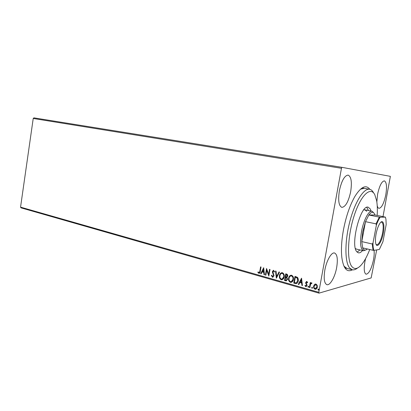 <?xml version="1.0" encoding="UTF-8"?>
<svg xmlns="http://www.w3.org/2000/svg" width="411" height="411" viewBox="0 0 411 411"><rect width="100%" height="100%" fill="white"/><g stroke="black" fill="none" stroke-linecap="round" stroke-linejoin="round"><path stroke-width="0.62" d="M352.438 269.811C346.941 272.75 343.401 268.599 341.818 257.358C341.007 249.641 341.551 240.492 343.447 229.903C346.098 216.232 349.946 205.022 354.996 196.273C361.074 186.686 366.011 184.364 369.808 189.301M343.899 266.092L346.966 268.424M339.373 190.761C337.955 200.368 338.777 205.906 341.844 207.37C345.528 206.939 348.461 201.744 350.65 191.788C352.114 182.212 351.277 176.648 348.132 175.101C344.526 175.507 341.608 180.727 339.373 190.761M365.6 258.581L364.922 261.637C363.735 268.953 364.12 273.145 366.088 274.214C368.991 273.716 371.457 268.912 373.501 259.819C374.2 256.032 374.375 252.873 374.031 250.35M377.216 205.649C377.596 207.267 378.182 208.161 378.973 208.331C381.649 207.879 383.91 203.435 385.759 194.999C387.085 186.82 386.617 182.114 384.362 180.866C381.732 181.287 379.476 185.746 377.596 194.254L376.846 201.986M324.839 270.125C323.549 278.478 324.228 283.328 326.873 284.669C330.059 285.768 335.022 276.947 336.65 267.623C337.981 259.274 337.287 254.399 334.575 253.001C331.507 251.943 326.493 260.595 324.839 270.125M376.692 249.903L371.148 277.928L318.998 293.146L21.023 207.853L20.55 207.139L33.224 118.476L33.892 117.854L342.009 167.344L390.373 176.355L383.001 216.582M314.451 284.484L315.961 284.032L317.169 285.239L317.333 287.161C317.138 288.342 316.511 289.051 315.453 289.287L315.016 289.226C313.829 288.579 313.372 287.541 313.639 286.128L314.451 284.484L315.309 283.996M309.36 287.53L310.269 282.537L310.767 282.676L310.634 283.41L311.487 282.809L312 283.107L310.552 284.304L309.858 287.674L309.36 287.53L310.408 282.578M306.842 281.494L307.669 282.47L307.3 282.814L306.663 282.1L306.164 282.65L307.125 285.475L305.82 286.621L304.926 285.66L305.291 285.28L306.015 286.015L306.627 285.362L305.666 282.537L306.842 281.494M295.226 283.528L293.767 283.112L294.975 276.377L297.384 277.297C298.273 278.345 298.556 279.552 298.232 280.918C298.042 282.429 297.307 283.338 296.028 283.652L293.767 283.112M284.53 280.492L285.717 273.818L286.59 274.06C287.52 274.373 287.895 275.057 287.721 276.11L286.888 277.374L287.556 279.357L286.143 280.898L284.53 280.492L285.871 273.86M276.31 278.165L275.54 271.003L276.048 271.147L276.634 276.577L278.997 271.959L279.511 272.103L276.408 278.144M265.866 275.206L265.408 275.072L266.559 268.522L268.671 274.245L269.534 269.344L269.996 269.472L268.835 276.048L266.724 270.33L265.866 275.206M259.829 271.203L260.584 266.873L261.036 266.996L260.266 271.399C260.245 272.452 259.834 273.125 259.048 273.413L257.831 272.313L258.144 271.877L259.022 272.724L260.004 271.173L260.749 266.919M20.55 207.139L318.792 292.278L341.469 168.294L33.224 118.476M263.677 267.725L264.499 274.815L264.006 274.676L263.764 272.411L262.11 271.943L261.139 273.865L260.651 273.726L263.677 267.725M272.457 277.25L271.363 275.427L271.794 275.2L272.714 276.588L273.577 275.683L272.365 271.563L273.495 270.289L274.676 271.763L274.245 272.067L273.443 270.977L272.832 271.666L274.039 275.822L272.457 277.25L271.363 275.427M279.459 275.601C279.716 273.952 280.554 272.976 281.982 272.663L282.408 272.724C283.955 273.587 284.546 274.974 284.176 276.891C283.919 278.519 283.092 279.49 281.684 279.799L281.201 279.732C279.685 278.858 279.11 277.482 279.459 275.601L279.629 275.57C279.85 274.137 280.559 273.176 281.746 272.678M288.604 278.165C288.861 276.505 289.714 275.519 291.163 275.2L291.605 275.262C293.182 276.141 293.783 277.543 293.408 279.475C293.151 281.109 292.308 282.09 290.88 282.403L290.382 282.331C288.835 281.448 288.245 280.061 288.604 278.165L288.774 278.129C288.995 276.695 289.704 275.73 290.901 275.221M301.546 278.19L302.445 285.573L301.91 285.419L301.648 283.061L299.86 282.557L298.818 284.546L298.288 284.397L301.546 278.19M307.875 286.606L308.394 286.154L308.702 286.837L308.281 287.304L307.875 286.606L308.301 286.143M311.692 287.685L312.211 287.232L312.524 287.921L312.006 288.373L311.692 287.685L312.119 287.217M317.975 289.462L318.504 289.01L318.818 289.704L318.294 290.156L317.975 289.462L318.402 288.995M342.009 167.344L341.469 168.294M318.792 292.278L318.998 293.146M364.249 188.315L360.493 189.178M259.284 273.382L258.802 273.377M258.976 273.346L257.831 272.313M258.005 272.282L258.216 271.99M259.187 272.693L260.004 271.173M264.489 274.733L264.006 274.676M264.181 274.646L263.764 272.411M263.939 272.38L262.11 271.943M261.175 273.793L260.651 273.726M260.826 273.695L263.764 267.869M263.687 271.686L263.615 269.282L262.424 271.327L263.687 271.686L263.436 269.313M265.881 275.123L265.408 275.072M265.583 275.041L266.703 268.676M269.693 269.39L268.671 274.245M268.866 275.873L266.724 270.33M271.532 275.396L271.805 275.252M272.94 276.552L273.577 275.683M273.752 275.647L273.541 274.99M273.716 274.959L272.426 272.632M272.596 272.601L272.365 271.563M272.539 271.532L273.438 270.289M274.394 271.964L273.587 270.998M272.991 277.25L272.627 277.214M276.469 278.026L275.719 271.055M279.136 272L276.634 276.577M282.11 279.742L281.201 279.732M281.371 279.696C279.855 278.822 279.28 277.451 279.629 275.57M282.069 279.043L283.873 276.721C284.16 275.206 283.698 274.091 282.475 273.382L281.807 273.377M283.703 276.757C283.996 275.236 283.528 274.122 282.306 273.413L281.972 273.366C280.816 273.608 280.132 274.399 279.932 275.73C279.644 277.235 280.102 278.339 281.309 279.043L281.679 279.1C282.83 278.863 283.503 278.083 283.703 276.757L283.873 276.721M286.467 280.852L285.758 280.841M285.928 280.805L284.695 280.456M286.436 280.143L287.248 279.187L286.714 277.785L285.732 277.425L285.126 279.942L286.19 280.184L287.084 279.223L286.549 277.821L285.568 277.461M286.642 276.886L287.407 275.956L286.729 274.738L286.071 274.635L285.686 276.778L286.39 276.922L287.243 275.992L286.565 274.769L286.071 274.635M291.332 282.342L290.382 282.331M290.546 282.295C289.005 281.412 288.414 280.025 288.774 278.129M291.286 281.638L293.089 279.3C293.387 277.769 292.909 276.644 291.666 275.925L290.962 275.925M292.925 279.336C293.223 277.805 292.745 276.68 291.502 275.961L291.152 275.909C289.981 276.161 289.287 276.952 289.082 278.293C288.789 279.809 289.257 280.924 290.485 281.638L290.875 281.694C292.036 281.458 292.724 280.672 292.925 279.336L293.089 279.3M293.932 283.076L295.124 276.418M296.501 283.585L295.391 283.487M296.336 282.871L297.908 280.744L297.179 277.831L295.334 277.204L294.374 282.557L296.218 282.902L297.749 280.78L297.014 277.867L295.334 277.204M302.434 285.486L301.91 285.419M302.07 285.378L301.648 283.061M301.808 283.025L299.86 282.557M298.859 284.469L298.288 284.397M298.453 284.355L301.633 278.293M301.566 282.306L301.448 279.804L300.194 281.925L301.566 282.306L301.289 279.84M307.428 282.696L306.76 282.116M306.323 286.606L305.82 286.621M305.979 286.58L304.926 285.66M306.2 285.974L306.627 285.362M306.786 285.321L306.596 284.854M306.75 284.818L306.159 284.196M306.318 284.155L305.686 283.349M305.846 283.307L305.666 282.537M305.825 282.496L306.544 281.463M308.342 287.248L308.034 286.565M311.425 282.814L310.634 283.41M311.743 283.462L311.456 283.42M309.873 287.592L309.519 287.489M312.16 288.332L311.846 287.643M315.869 289.221L315.016 289.226M315.17 289.185C313.983 288.532 313.526 287.5 313.798 286.087L313.639 286.128M313.798 286.087L314.61 284.443M315.746 288.589L316.984 286.981C317.194 285.922 316.871 285.131 316.002 284.607L315.427 284.623M316.83 287.027C317.04 285.964 316.711 285.172 315.848 284.648L314.143 286.272C313.927 287.325 314.256 288.106 315.124 288.609L316.984 286.981M318.448 290.115L318.129 289.421M377.164 215.415C377.524 209.759 377.355 204.878 376.656 200.779L374.791 194.701C370.599 186.121 360.848 195.014 354.251 215.421C347.588 235.724 346.668 260.476 351.908 266.641C355.073 270.14 358.906 268.655 363.411 262.182C365.662 258.843 367.768 254.625 369.73 249.523M357.467 268.044C355.582 269.575 353.835 270.15 352.217 269.765L349.576 267.921C344.762 262.208 344.629 241.694 349.735 221.914C354.791 202.099 363.735 187.997 369.587 189.255C371.159 189.558 372.479 190.73 373.542 192.764M355.402 248.511L356.44 249.102L363.524 250.767C360.416 249.138 359.748 242.731 361.51 231.542C363.555 220.173 368.811 210.252 372.053 211.228L373.953 213.047M357.113 252.123L359.944 249.924M368.446 210.519L366.771 207.35M362.559 250.54C361.022 252.344 359.62 253.114 358.335 252.842L356.686 251.614C350.208 244.458 360.73 204.159 368.184 207.195L370.254 208.958L371.076 211.033M366.694 211.311L364.911 209.821L363.725 209.934M383.273 233.243C381.552 243.065 376.384 249.528 375.587 242.49C375.3 240.194 375.469 237.332 376.091 233.921C376.938 229.646 378.12 226.25 379.63 223.743C382.918 218.246 385.086 224.314 383.273 233.243M376.075 244.396L376.687 244.792C378.973 244.386 380.935 240.502 382.574 233.145C383.627 226.744 383.299 223.065 381.583 222.099L380.863 222.207M376.034 223.851L365.497 221.663L361.767 241.606L372.238 243.98L373.008 242.978C372.947 246.271 373.26 248.732 373.953 250.366L379.281 249.467L379.497 249.148L382.944 241.647L386.186 224.581L385.939 219.289L385.415 217.131L380.221 217.214C378.865 219.058 377.586 221.683 376.384 225.1L376.034 223.851L379.322 217.111L368.847 215.004L374.945 214.974C373.64 211.393 371.606 211.403 368.847 215.004L365.497 221.663L362.728 231.717L361.767 241.606L362.682 247.884C363.761 250.443 365.302 250.802 367.3 248.958M366.006 249.888L363.524 250.767M385.415 217.131L374.945 214.974M379.322 217.111L380.221 217.214M376.384 225.1L373.008 242.978M373.953 250.366L373.054 250.294L372.238 243.98M362.682 247.884L373.054 250.294M369.587 189.255L362.101 187.935M352.217 269.765L344.855 267.885M372.053 211.228L364.911 209.821"/></g></svg>
